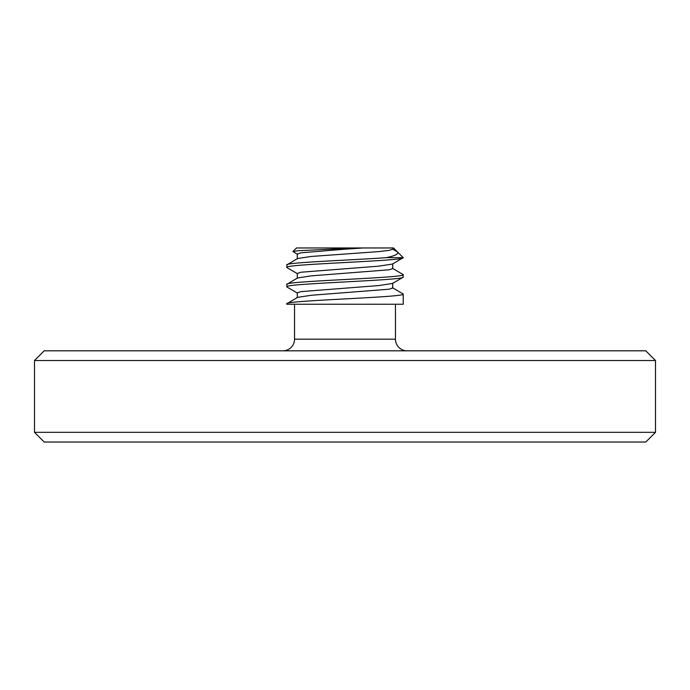 <?xml version="1.0" encoding="UTF-8"?>
<svg xmlns="http://www.w3.org/2000/svg" width="690" height="690" viewBox="0 0 690 690"><rect width="100%" height="100%" fill="white"/><g stroke="black" fill="none" stroke-linecap="round" stroke-linejoin="round"><path stroke-width="1.03" d="M655.5 360.525L34.5 360.525L34.5 432.328L655.5 432.328L655.5 360.525L645.797 350.822L44.203 350.822L34.5 360.525M294.544 304.247L294.544 339.178A11.644 11.644 0 0 1 282.9 350.822M395.456 304.247L395.456 339.178A11.644 11.644 0 0 0 407.1 350.822M292.931 251.522L296.484 247.969L356.825 247.969L298.002 250.72L292.931 251.522L297.571 254.36M392.714 247.969L392.714 249.185L397.483 251.936L403.219 257.672L386.167 257.672C395.172 255.818 398.941 253.903 397.483 251.936L393.516 247.969L363.259 247.969L345 249.185L300.918 252.816L297.287 254.032L297.287 258.888M655.5 432.328L645.797 442.031L44.203 442.031L34.5 432.328M403.219 294.061C406.815 297.295 283.185 300.53 286.781 303.764L286.781 304.247L403.219 304.247L403.219 294.061L392.429 287.661M392.714 283.142L392.714 287.997L389.082 289.205L311.259 295.268L297.571 297.364L286.781 303.764M386.167 257.672C352.814 260.096 284.099 262.528 286.781 264.951L287.014 267.642L297.571 273.766M392.714 249.185L389.082 250.392L378.741 251.609L311.259 256.456L297.571 258.552L286.781 264.951M286.781 267.375C283.185 264.141 406.815 260.906 403.219 257.672L392.429 264.063L378.741 266.159L300.918 272.222L297.287 273.438L297.287 278.294M392.429 268.255L403.219 274.654C406.815 277.889 283.185 281.123 286.781 284.358L287.014 287.049L297.571 293.172M392.714 263.735L392.714 268.591L389.082 269.799L311.259 275.862L297.571 277.958L286.781 284.358M403.219 274.654L402.986 277.346L392.429 283.469L378.741 285.565L300.918 291.629L297.287 292.845L297.287 297.701M403.219 277.078C406.815 280.312 283.185 283.547 286.781 286.781M356.825 247.969L363.259 247.969M294.544 339.178L395.456 339.178"/></g></svg>
